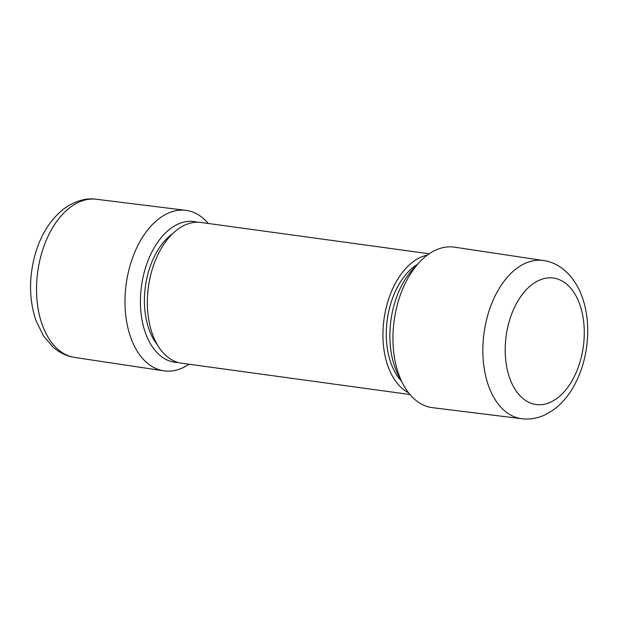 <?xml version="1.0" encoding="UTF-8"?>
<svg xmlns="http://www.w3.org/2000/svg" width="618" height="618" viewBox="0 0 618 618"><rect width="100%" height="100%" fill="white"/><g stroke="black" fill="none" stroke-linecap="round" stroke-linejoin="round"><path stroke-width="0.93" d="M408.49 392.716A71.031 43.337 -82.2 0 1 392.384 289.433A71.031 43.337 -82.2 0 1 427.347 255.103M409.943 394.516L181.7 363.229A71.031 43.337 -82.2 0 1 156.787 257.142A71.031 43.337 -82.2 0 1 200.989 222.48L429.232 253.766M543.523 260.541L454.5 247.169A80.997 49.417 97.8 0 0 419.475 262.21A80.997 49.417 97.8 0 0 404.504 284.906A80.997 49.417 97.8 0 0 402.812 383.755A80.997 49.417 97.8 0 0 432.5 407.664L521.839 418.734C529.858 419.661 537.637 418.34 545.169 414.778L552.963 410.221C562.983 402.959 571.024 392.824 577.096 379.823C588.9 354.941 591.148 322.094 582.38 297.613C575.034 276.346 559.653 262.565 543.523 260.541A79.838 48.714 97.8 0 0 494.245 297.737A79.838 48.714 97.8 0 0 521.839 418.734M419.475 262.21L413.141 268.977A71 43.322 97.8 0 0 400.016 288.876A71 43.322 97.8 0 0 398.533 375.528L402.812 383.755M157.281 344.635A64.604 39.413 -82.2 0 1 147.864 274.021A64.604 39.413 -82.2 0 1 172.468 233.813M189.046 364.234A80.997 49.417 -82.2 0 1 163.785 370.831A80.997 49.417 -82.2 0 1 129.34 268.212A80.997 49.417 -82.2 0 1 185.779 210.336A80.997 49.417 -82.2 0 1 208.336 223.484M178.162 362.496A71 43.322 -82.2 0 1 144.241 272.244A71 43.322 -82.2 0 1 197.381 222.233M401.422 381.082A65.632 40.046 -82.2 0 1 395.01 292.144A65.632 40.046 -82.2 0 1 417.42 264.404M514.307 307.834A63.832 38.949 97.8 0 0 519.475 395.211A63.832 38.949 97.8 0 0 575.165 374.755A63.832 38.949 97.8 0 0 569.997 287.37A63.832 38.949 97.8 0 0 514.307 307.834M163.785 370.831L74.763 357.459A79.838 48.714 -82.2 0 1 40.811 256.308A79.838 48.714 -82.2 0 1 96.447 199.266L185.779 210.336M74.763 357.459C66.79 356.184 59.652 352.824 53.349 347.37L43.453 335.922L35.774 320.031C29.27 300.116 28.853 278.996 34.523 256.671C40.278 235.18 50.506 218.911 65.199 207.864C75.821 200.665 86.234 197.799 96.447 199.266"/></g></svg>
